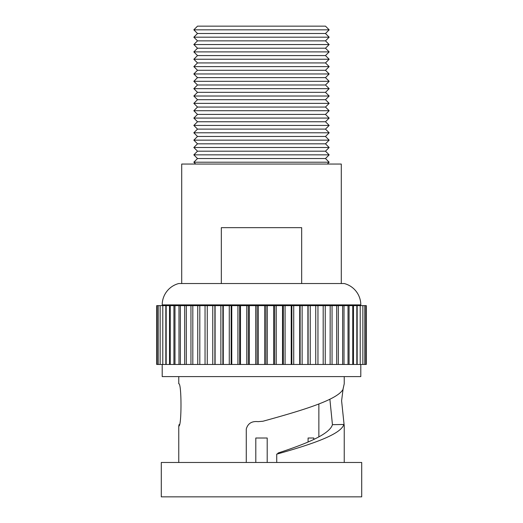 <?xml version="1.0" encoding="UTF-8"?>
<svg xmlns="http://www.w3.org/2000/svg" width="523" height="523" viewBox="0 0 523 523"><rect width="100%" height="100%" fill="white"/><g stroke="black" fill="none" stroke-linecap="round" stroke-linejoin="round"><path stroke-width="0.78" d="M327.326 164.052L329.163 162.208L193.837 162.208L195.674 164.052M193.837 162.208L197.511 158.534L325.489 158.534L329.163 162.208M325.489 158.534L329.163 154.854L193.837 154.854L197.511 158.534M193.837 154.854L197.511 151.18L325.489 151.18L329.163 154.854M325.489 151.18L329.163 147.499L193.837 147.499L197.511 151.18M193.837 147.499L197.511 143.825L325.489 143.825L329.163 147.499M325.489 143.825L329.163 140.144L193.837 140.144L197.511 143.825M193.837 140.144L197.511 136.47L325.489 136.47L329.163 140.144M325.489 136.47L329.163 132.79L193.837 132.79L197.511 136.47M193.837 132.79L197.511 129.116L325.489 129.116L329.163 132.79M325.489 129.116L329.163 125.435L193.837 125.435L197.511 129.116M193.837 125.435L197.511 121.761L325.489 121.761L329.163 125.435M325.489 121.761L329.163 118.08L193.837 118.08L197.511 121.761M193.837 118.08L197.511 114.406L325.489 114.406L329.163 118.08M325.489 114.406L329.163 110.726L193.837 110.726L197.511 114.406M197.511 107.052L325.489 107.052L329.163 103.371L193.837 103.371L197.511 107.052M197.517 107.052L193.837 110.726M325.483 107.052L329.163 110.726M193.837 103.371L197.511 99.697L325.489 99.697L329.163 103.371M325.489 99.697L329.163 96.016L193.837 96.016L197.511 99.697M193.837 96.016L197.511 92.342L325.489 92.342L329.163 96.016M325.489 92.342L329.163 88.662L193.837 88.662L197.511 92.342M193.837 88.662L197.511 84.988L325.489 84.988L329.163 88.662M325.489 84.988L329.163 81.313L193.837 81.313L197.511 84.988M193.837 81.313L197.511 77.633L325.489 77.633L329.163 81.313M325.489 77.633L329.163 73.959L193.837 73.959L197.511 77.633M193.837 73.959L197.511 70.278L325.489 70.278L329.163 73.959M325.489 70.278L329.163 66.604L193.837 66.604L197.511 70.278M193.837 66.604L197.511 62.923L325.489 62.923L329.163 66.604M325.489 62.923L329.163 59.249L193.837 59.249L197.511 62.923M193.837 59.249L197.511 55.569L325.489 55.569L329.163 59.249M325.489 55.569L329.163 51.895L193.837 51.895L197.511 55.569M193.837 51.895L197.511 48.214L325.489 48.214L329.163 51.895M325.489 48.214L329.163 44.54L193.837 44.54L197.511 48.214M193.837 44.54L197.511 40.859L325.489 40.859L329.163 44.54M325.489 40.859L329.163 37.185L193.837 37.185L197.511 40.859M193.837 37.185L197.511 33.505L325.489 33.505L329.163 37.185M325.489 33.505L329.163 29.831L193.837 29.831L197.511 33.505M193.837 29.831L197.511 26.15L325.489 26.15L329.163 29.831M181.703 283.531L181.703 164.052L341.297 164.052L341.297 283.531M221.327 283.531L221.327 227.668L301.673 227.668L301.673 283.531M246.274 462.469L246.274 429.004C247.889 423.434 251.818 420.982 258.068 421.649L262.945 421.244C301.594 410.607 336.89 400.102 342.964 389.504L344.239 383.771L343.14 388.589L341.597 400.801L344.239 426.062L344.239 462.469M329.876 399.239L332.438 424.669L343.846 424.467C340.891 434.41 312.081 444.243 276.726 454.16L278.602 453.153L278.086 453.01C306.896 443.563 329.693 434.129 332.438 424.669M318.867 436.888L318.867 403.998M267.201 462.469L267.201 438.013L255.799 438.013L255.799 462.469M308.086 438.013L313.787 438.013L308.086 438.013L308.086 442.027M313.787 438.013L313.787 439.464M278.086 453.01L278.086 453.578M276.726 462.469L276.726 454.16M360.792 305.628L360.792 304.896A22.064 22.064 0 0 0 344.239 283.531L178.761 283.531A22.064 22.064 0 0 0 162.208 304.896L162.208 305.628M330.124 305.628L265.906 305.628L265.906 364.466L199.819 364.466L199.819 305.628L156.697 305.628L156.697 364.466L157.083 364.466L157.083 305.628M199.819 364.466L192.817 364.466L192.817 305.628M192.817 364.466L186.312 364.466L186.312 305.628M186.312 364.466L180.357 364.466L180.357 305.628M180.357 364.466L174.983 364.466L174.983 305.628M174.983 364.466L170.243 364.466L170.243 305.628M170.243 364.466L166.17 364.466L166.17 305.628M166.17 364.466L162.797 364.466L162.797 305.628M162.797 364.466L160.143 364.466L160.143 305.628M160.143 364.466L158.234 364.466L158.234 305.628M162.208 364.466L162.208 376.599L360.792 376.599L360.792 364.466M178.761 376.599L178.761 383.771C181.736 382.463 181.736 427.369 178.761 426.062L178.761 462.469M344.239 376.599L344.239 383.771M178.761 426.062L179.154 424.467M361.707 462.469L161.293 462.469L161.293 496.85L361.707 496.85L361.707 462.469M257.094 364.466L257.094 305.628L199.819 305.628M265.906 305.628L257.094 305.628M158.234 364.466L157.083 364.466M365.917 364.466L365.917 305.628L366.303 305.628L366.303 364.466L265.906 364.466M330.124 364.466L330.183 305.628L365.917 305.628M274.68 305.628L274.68 364.466M283.348 305.628L283.348 364.466M291.854 305.628L291.854 364.466M300.13 305.628L300.13 364.466M308.112 305.628L308.112 364.466M315.742 364.466L315.742 305.628M207.258 364.466L207.258 305.628M214.888 305.628L214.888 364.466M222.87 305.628L222.87 364.466M231.146 305.628L231.146 364.466M239.652 305.628L239.652 364.466M248.32 305.628L248.32 364.466M360.792 304.896L162.208 304.896M258.316 364.466L258.316 305.628M264.684 364.466L264.684 305.628M267.299 364.466L267.299 305.628M255.701 364.466L255.701 305.628M273.647 364.466L273.647 305.628M276.242 364.466L276.242 305.628M282.518 364.466L282.518 305.628M285.074 364.466L285.074 305.628M291.226 364.466L291.226 305.628M293.723 364.466L293.723 305.628M299.712 364.466L299.712 305.628M302.131 364.466L302.131 305.628M307.903 364.466L307.903 305.628M310.224 364.466L310.224 305.628M317.951 364.466L317.951 305.628M325.247 364.466L325.247 305.628M332.053 364.466L332.053 305.628M338.329 364.466L338.329 305.628M344.016 364.466L344.016 305.628M349.076 364.466L349.076 305.628M353.47 364.466L353.47 305.628M357.17 364.466L357.17 305.628M165.83 364.466L165.83 305.628M169.53 364.466L169.53 305.628M173.924 364.466L173.924 305.628M178.984 364.466L178.984 305.628M184.671 364.466L184.671 305.628M190.947 364.466L190.947 305.628M197.753 364.466L197.753 305.628M205.049 364.466L205.049 305.628M212.776 364.466L212.776 305.628M215.097 364.466L215.097 305.628M220.869 364.466L220.869 305.628M223.288 364.466L223.288 305.628M229.277 364.466L229.277 305.628M231.774 364.466L231.774 305.628M237.926 364.466L237.926 305.628M240.482 364.466L240.482 305.628M246.758 364.466L246.758 305.628M249.353 364.466L249.353 305.628M323.181 364.466L323.181 305.628M336.688 364.466L336.688 305.628M342.643 364.466L342.643 305.628M348.017 364.466L348.017 305.628M352.757 364.466L352.757 305.628M356.83 364.466L356.83 305.628M360.203 364.466L360.203 305.628M362.857 364.466L362.857 305.628M364.766 364.466L364.766 305.628"/></g></svg>
